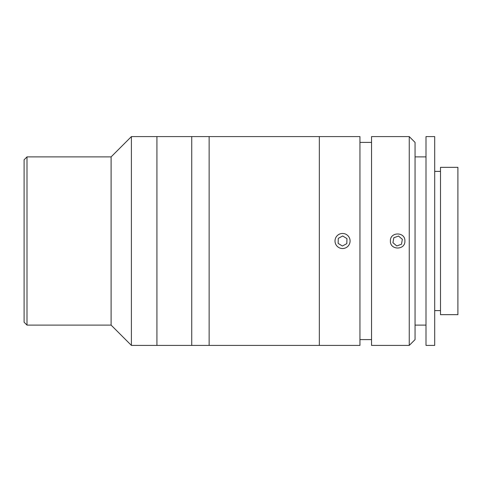 <?xml version="1.0" encoding="UTF-8"?>
<svg xmlns="http://www.w3.org/2000/svg" width="482" height="482" viewBox="0 0 482 482"><rect width="100%" height="100%" fill="white"/><g stroke="black" fill="none" stroke-linecap="round" stroke-linejoin="round"><path stroke-width="0.72" d="M26.998 325.109L24.1 322.205L24.1 159.795L26.998 156.891L26.998 325.109L111.107 325.109L111.107 156.891L26.998 156.891M131.405 136.593L156.927 136.593L156.927 345.407L156.927 136.593L191.734 136.593L191.734 345.407L191.734 136.593L209.134 136.593L209.134 345.407L209.134 136.593L319.343 136.593L319.343 345.407L319.343 136.593L359.946 136.593L359.946 345.407L131.405 345.407L131.405 136.593L111.107 156.891M409.248 241L409.248 136.593L371.544 136.593L371.544 345.407L409.248 345.407L409.248 241M390.396 241C389.944 231.661 405.338 231.631 404.898 241C405.344 250.357 389.956 250.351 390.396 241M409.248 136.593L415.05 142.395L415.05 339.605L409.248 345.407M440.5 167.332L457.9 167.332L457.9 314.668L440.5 314.668L440.5 167.332M415.05 156.891L425.998 156.891M415.05 325.109L425.998 325.109M425.998 136.593L434.698 136.593L434.698 345.407L425.998 345.407L425.998 136.593M434.698 171.393L440.5 171.393M434.698 310.607L440.5 310.607M401.482 244.241L402.368 239.301L398.536 236.06L393.818 237.759L392.926 242.699L396.758 245.941L401.482 244.241M349.167 237.409A7.537 7.537 0 0 0 338.954 234.373A7.537 7.537 0 0 0 335.918 244.591A7.537 7.537 0 0 0 346.13 247.628A7.537 7.537 0 0 0 349.167 237.409M346.817 243.627L346.956 238.608L342.678 235.987L338.268 238.373L338.129 243.392L342.407 246.013L346.817 243.627M111.107 325.109L131.405 345.407M371.544 142.395L359.946 142.395M371.544 339.605L359.946 339.605"/></g></svg>
